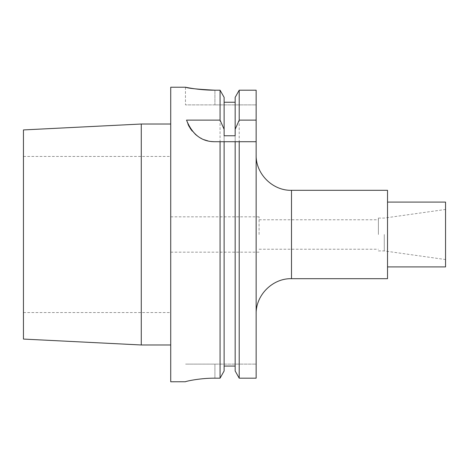 <?xml version="1.0" encoding="UTF-8"?>
<svg xmlns="http://www.w3.org/2000/svg" width="469" height="469" viewBox="0 0 469 469"><rect width="100%" height="100%" fill="white"/><g stroke="black" fill="none" stroke-linecap="round" stroke-linejoin="round"><path stroke-width="0.35" stroke-dasharray="2.35 1.76" d="M256.15 90.195L256.15 104.898L214.913 104.898L256.15 104.898L256.15 90.195L256.15 378.172L256.15 364.102L214.913 364.102L256.15 364.102L256.15 378.172L239.208 378.172L239.208 90.195L256.15 90.195M256.15 234.5L256.15 154.969L256.15 234.5M387.523 278.686L387.523 190.314M445.55 266.902L445.55 202.098M384.281 234.5L384.281 250.927L384.281 234.5M378.389 234.5L378.389 218.073L378.389 234.5M259.093 234.5L259.093 216.825L259.093 234.5M170.728 87.222L170.728 381.778M23.45 339.069L23.45 129.931M141.275 124.021L141.275 344.979M214.913 378.172L214.913 364.102L185.454 364.102L214.913 364.102L214.913 378.172L220.072 378.172L220.072 90.195L214.427 90.195M224.118 97.353L224.118 370.985L224.118 366.066L235.162 366.066L235.162 135.758M235.162 370.985L235.162 97.353M214.913 104.898L185.454 104.898L214.913 104.898L214.913 90.195L214.913 104.898M224.118 135.758L224.118 366.066L224.118 141.714L235.162 141.714L235.162 366.066M224.118 370.985L224.118 366.066M220.072 141.714L214.913 141.714M211.378 141.503A29.453 29.453 0 0 1 207.884 140.864M204.484 139.809A29.453 29.453 0 0 1 201.178 138.314M200.796 138.109A29.453 29.453 0 0 1 198.018 136.391M195.069 134.028A29.453 29.453 0 0 1 192.366 131.214M189.992 127.967A29.453 29.453 0 0 1 189.488 127.134M188.016 124.273A29.453 29.453 0 0 1 186.527 120.123M187.7 87.656L189.482 87.973M191.956 88.383L194.981 88.829M198.24 89.239L202.116 89.632M291.495 278.686L291.495 190.314M378.389 250.927L384.281 250.927L445.55 259.539M378.389 218.073L384.281 218.073L445.55 209.461M259.093 249.227L378.389 249.227M170.728 216.825L259.093 216.825M170.728 252.175L259.093 252.175M23.45 312.559L170.728 312.559M185.454 87.222L185.454 104.898M23.45 156.441L170.728 156.441M259.093 219.773L378.389 219.773"/><path stroke-width="0.7" d="M235.162 370.985L235.162 141.714L256.15 141.714L239.208 141.714L239.208 378.172L235.162 370.985L239.208 378.172L256.15 378.172L256.15 120.123L239.208 120.123L235.162 129.297L235.162 97.353L239.208 90.195L256.15 90.195L256.15 120.123M291.495 278.686L291.495 190.314L387.523 190.314L387.523 278.686L291.495 278.686C272.606 278.199 255.664 295.142 256.15 314.031M387.523 202.098L445.55 202.098L445.55 266.902L387.523 266.902M141.275 124.021L141.275 344.979L23.45 339.069L23.45 129.931L141.275 124.021L170.728 124.021M187.7 87.656L185.454 87.222L170.728 87.222L170.728 381.778L185.454 381.748C185.021 381.543 199.237 378.073 214.913 378.172C199.249 378.073 185.021 381.543 185.454 381.748M239.208 141.714L220.072 141.714L220.072 378.172L224.118 370.985L220.072 378.172L214.913 378.172M224.118 366.066L235.162 366.066M224.118 97.353L220.072 90.195L224.118 97.353L224.118 129.297L220.072 120.123L220.072 90.195L214.913 90.195C198.387 90.277 183.807 86.841 185.536 87.24C188.257 88.348 198.047 89.339 214.913 90.195M211.378 141.503A29.453 29.453 0 0 0 214.913 141.714L224.118 141.714L224.118 370.985M224.118 102.242L235.162 102.242L224.118 102.242M239.208 120.123L239.208 90.195L235.162 97.353M224.118 129.297L224.118 135.758L235.162 135.758L235.162 129.297M207.884 140.864A29.453 29.453 0 0 1 204.484 139.809M201.178 138.314A29.453 29.453 0 0 1 200.796 138.109M198.018 136.391A29.453 29.453 0 0 1 195.069 134.028M192.366 131.214A29.453 29.453 0 0 1 189.992 127.967M189.488 127.134A29.453 29.453 0 0 1 188.016 124.273M214.913 141.714C201.811 141.808 192.349 134.615 186.527 120.123L220.072 120.123M189.482 87.973L191.956 88.383M194.981 88.829L198.24 89.239M202.116 89.632L214.427 90.195M291.495 190.314C272.606 190.801 255.664 173.858 256.15 154.969M141.275 344.979L170.728 344.979"/></g></svg>

